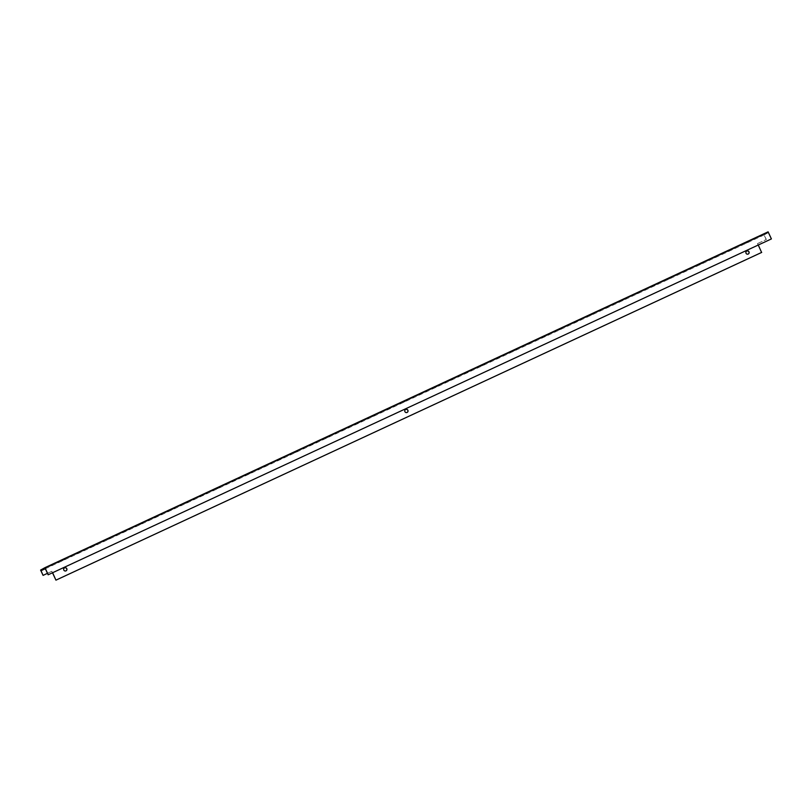 <?xml version="1.0" encoding="UTF-8"?>
<svg xmlns="http://www.w3.org/2000/svg" width="812" height="812" viewBox="0 0 812 812"><rect width="100%" height="100%" fill="white"/><g stroke="black" fill="none" stroke-linecap="round" stroke-linejoin="round"><path stroke-width="0.61" stroke-dasharray="4.06 3.04" d="M757.586 243.559L766.325 239.499L757.484 243.62L758.266 245.031M757.484 243.62L761.605 252.461M52.496 572.775L51.816 571.313L47.461 573.333L51.917 571.262L52.607 572.724M45.32 568.735L764.183 234.901L766.325 239.499M747.314 242.504L748.329 242.027L747.314 242.504M746.989 241.803L748.004 241.316L746.989 241.803M746.035 243.214L747.05 242.737L746.035 243.214M745.71 242.504L746.725 242.027L745.71 242.504M731.764 249.731L732.779 249.243L731.764 249.731M731.439 249.02L732.444 248.543L731.439 249.02M730.485 250.441L731.5 249.954L730.485 250.441M730.161 249.731L731.165 249.243L730.161 249.731M716.214 256.947L717.229 256.47L716.214 256.947M715.89 256.247L716.894 255.76L715.89 256.247M714.936 257.658L715.951 257.181L714.936 257.658M714.611 256.947L715.616 256.47L714.611 256.947M700.665 264.174L701.68 263.687L700.665 264.174M700.33 263.464L701.345 262.986L700.33 263.464M699.386 264.885L700.401 264.397L699.386 264.885M699.051 264.174L700.066 263.687L699.051 264.174M685.115 271.391L686.13 270.914L685.115 271.391M684.78 270.69L685.795 270.203L684.78 270.69M683.836 272.101L684.841 271.614L683.836 272.101M683.501 271.391L684.516 270.914L683.501 271.391M669.565 278.617L670.57 278.13L669.565 278.617M669.23 277.907L670.245 277.43L669.23 277.907M668.286 279.328L669.291 278.841L668.286 279.328M667.951 278.617L668.966 278.13L667.951 278.617M654.015 285.834L655.02 285.357L654.015 285.834M653.68 285.134L654.695 284.647L653.68 285.134M652.736 286.545L653.741 286.057L652.736 286.545M652.401 285.834L653.416 285.357L652.401 285.834M638.455 293.061L639.47 292.574L638.455 293.061M638.13 292.35L639.145 291.873L638.13 292.35M637.176 293.771L638.191 293.284L637.176 293.771M636.852 293.061L637.867 292.574L636.852 293.061M622.905 300.278L623.92 299.801L622.905 300.278M622.581 299.577L623.596 299.09L622.581 299.577M621.627 300.988L622.642 300.501L621.627 300.988M621.302 300.278L622.307 299.801L621.302 300.278M607.356 307.504L608.371 307.017L607.356 307.504M607.031 306.794L608.036 306.317L607.031 306.794M606.077 308.215L607.092 307.728L606.077 308.215M605.752 307.504L606.757 307.017L605.752 307.504M591.806 314.721L592.821 314.244L591.806 314.721M591.481 314.021L592.486 313.533L591.481 314.021M590.527 315.432L591.542 314.944L590.527 315.432M590.202 314.721L591.207 314.244L590.202 314.721M576.256 321.948L577.271 321.461L576.256 321.948M575.921 321.237L576.936 320.76L575.921 321.237M574.977 322.658L575.992 322.171L574.977 322.658M574.642 321.948L575.657 321.461L574.642 321.948M560.706 329.164L561.711 328.687L560.706 329.164M560.371 328.464L561.386 327.977L560.371 328.464M559.427 329.875L560.432 329.388L559.427 329.875M559.092 329.164L560.107 328.687L559.092 329.164M545.156 336.391L546.161 335.904L545.156 336.391M544.822 335.681L545.837 335.204L544.822 335.681M543.878 337.102L544.882 336.615L543.878 337.102M543.543 336.391L544.558 335.904L543.543 336.391M529.607 343.608L530.612 343.131L529.607 343.608M529.272 342.908L530.287 342.42L529.272 342.908M528.318 344.318L529.333 343.831L528.318 344.318M527.993 343.608L529.008 343.131L527.993 343.608M514.047 350.835L515.062 350.348L514.047 350.835M513.722 350.124L514.737 349.637L513.722 350.124M512.768 351.535L513.783 351.058L512.768 351.535M512.443 350.835L513.458 350.348L512.443 350.835M498.497 358.051L499.512 357.574L498.497 358.051M498.172 357.351L499.177 356.864L498.172 357.351M497.218 358.762L498.233 358.275L497.218 358.762M496.893 358.051L497.898 357.574L496.893 358.051M482.947 365.278L483.962 364.791L482.947 365.278M482.622 364.568L483.627 364.08L482.622 364.568M481.668 365.979L482.683 365.501L481.668 365.979M481.343 365.278L482.348 364.791L481.343 365.278M467.397 372.495L468.412 372.018L467.397 372.495M467.073 371.794L468.077 371.307L467.073 371.794M466.118 373.205L467.133 372.718L466.118 373.205M465.783 372.495L466.798 372.018L465.783 372.495M451.848 379.722L452.863 379.234L451.848 379.722M451.513 379.011L452.528 378.524L451.513 379.011M450.569 380.422L451.584 379.945L450.569 380.422M450.234 379.722L451.249 379.234L450.234 379.722M436.298 386.938L437.303 386.461L436.298 386.938M435.963 386.238L436.978 385.751L435.963 386.238M435.019 387.649L436.024 387.162L435.019 387.649M434.684 386.938L435.699 386.461L434.684 386.938M420.748 394.165L421.753 393.678L420.748 394.165M420.413 393.455L421.428 392.967L420.413 393.455M419.469 394.865L420.474 394.388L419.469 394.865M419.134 394.165L420.149 393.678L419.134 394.165M405.188 401.382L406.203 400.905L405.188 401.382M404.863 400.681L405.878 400.194L404.863 400.681M403.909 402.092L404.924 401.605L403.909 402.092M403.584 401.382L404.599 400.905L403.584 401.382M389.638 408.609L390.653 408.121L389.638 408.609M389.313 407.898L390.328 407.411L389.313 407.898M388.359 409.309L389.374 408.832L388.359 409.309M388.034 408.609L389.049 408.121L388.034 408.609M374.088 415.825L375.103 415.348L374.088 415.825M373.764 415.125L374.768 414.638L373.764 415.125M372.809 416.536L373.825 416.048L372.809 416.536M372.485 415.825L373.49 415.348L372.485 415.825M358.539 423.052L359.554 422.565L358.539 423.052M358.214 422.341L359.219 421.854L358.214 422.341M357.26 423.752L358.275 423.275L357.26 423.752M356.935 423.052L357.94 422.565L356.935 423.052M342.989 430.269L344.004 429.792L342.989 430.269M342.654 429.558L343.669 429.081L342.654 429.558M341.71 430.979L342.725 430.492L341.71 430.979M341.375 430.269L342.39 429.792L341.375 430.269M327.439 437.495L328.454 437.008L327.439 437.495M327.104 436.785L328.119 436.298L327.104 436.785M326.16 438.196L327.165 437.719L326.16 438.196M325.825 437.495L326.84 437.008L325.825 437.495M311.889 444.712L312.894 444.235L311.889 444.712M311.554 444.002L312.569 443.525L311.554 444.002M310.61 445.423L311.615 444.935L310.61 445.423M310.275 444.712L311.29 444.235L310.275 444.712M296.339 451.939L297.344 451.452L296.339 451.939M296.004 451.228L297.019 450.741L296.004 451.228M295.06 452.639L296.065 452.162L295.06 452.639M294.726 451.939L295.741 451.452L294.726 451.939M280.779 459.156L281.794 458.678L280.779 459.156M280.455 458.445L281.47 457.968L280.455 458.445M279.501 459.866L280.516 459.379L279.501 459.866M279.176 459.156L280.191 458.678L279.176 459.156M265.23 466.382L266.245 465.895L265.23 466.382M264.905 465.672L265.91 465.185L264.905 465.672M263.951 467.083L264.966 466.606L263.951 467.083M263.626 466.382L264.631 465.895L263.626 466.382M249.68 473.599L250.695 473.122L249.68 473.599M249.355 472.888L250.36 472.411L249.355 472.888M248.401 474.309L249.416 473.822L248.401 474.309M248.076 473.599L249.081 473.122L248.076 473.599M234.13 480.826L235.145 480.339L234.13 480.826M233.805 480.115L234.81 479.628L233.805 480.115M232.851 481.526L233.866 481.049L232.851 481.526M232.526 480.826L233.531 480.339L232.526 480.826M218.58 488.042L219.595 487.565L218.58 488.042M218.245 487.332L219.26 486.855L218.245 487.332M217.301 488.753L218.316 488.266L217.301 488.753M216.966 488.042L217.981 487.565L216.966 488.042M203.03 495.269L204.035 494.782L203.03 495.269M202.695 494.559L203.71 494.072L202.695 494.559M201.752 495.97L202.756 495.493L201.752 495.97M201.417 495.269L202.432 494.782L201.417 495.269M187.481 502.486L188.485 502.009L187.481 502.486M187.146 501.775L188.161 501.298L187.146 501.775M186.202 503.196L187.207 502.709L186.202 503.196M185.867 502.486L186.882 502.009L185.867 502.486M171.931 509.713L172.936 509.225L171.931 509.713M171.596 509.002L172.611 508.515L171.596 509.002M170.642 510.413L171.657 509.936L170.642 510.413M170.317 509.713L171.332 509.225L170.317 509.713M156.371 516.929L157.386 516.442L156.371 516.929M156.046 516.219L157.061 515.742L156.046 516.219M155.092 517.64L156.107 517.153L155.092 517.64M154.767 516.929L155.782 516.452L154.767 516.929M140.821 524.156L141.836 523.669L140.821 524.156M140.496 523.446L141.501 522.958L140.496 523.446M139.542 524.856L140.557 524.379L139.542 524.856M139.217 524.156L140.222 523.669L139.217 524.156M125.271 531.373L126.286 530.886L125.271 531.373M124.946 530.662L125.951 530.185L124.946 530.662M123.992 532.083L125.007 531.596L123.992 532.083M123.668 531.373L124.672 530.896L123.668 531.373M109.721 538.6L110.736 538.112L109.721 538.6M109.387 537.889L110.402 537.402L109.387 537.889M108.443 539.3L109.458 538.823L108.443 539.3M108.108 538.6L109.123 538.112L108.108 538.6M94.172 545.816L95.187 545.329L94.172 545.816M93.837 545.106L94.852 544.629L93.837 545.106M92.893 546.527L93.908 546.04L92.893 546.527M92.558 545.816L93.573 545.339L92.558 545.816M78.622 553.043L79.627 552.556L78.622 553.043M78.287 552.333L79.302 551.845L78.287 552.333M77.343 553.743L78.348 553.266L77.343 553.743M77.008 553.043L78.023 552.556L77.008 553.043M63.072 560.26L64.077 559.772L63.072 560.26M62.737 559.549L63.752 559.072L62.737 559.549M61.793 560.97L62.798 560.483L61.793 560.97M61.458 560.26L62.473 559.783L61.458 560.26M64.432 567.933A1.654 1.644 61 0 0 63.752 570.197A1.654 1.644 61 0 0 66.046 570.826M746.654 251.121A1.654 1.644 61 0 0 745.974 253.395A1.654 1.644 61 0 0 748.258 254.014M405.543 409.522A1.654 1.644 61 0 0 404.863 411.796A1.654 1.644 61 0 0 407.147 412.425M771.298 238.972L768.335 232.608L45.178 568.43M766.223 239.56L763.757 234.252L768.101 231.846M763.757 234.252L40.6 570.075M764.183 234.901L768.335 232.608M748.329 242.027L748.004 241.316M746.563 242.849L746.228 242.138M747.05 242.737L746.725 242.027M745.284 243.559L744.949 242.849M732.779 249.243L732.444 248.543M731.013 250.066L730.678 249.365M731.5 249.954L731.165 249.243M729.734 250.776L729.399 250.076M717.229 256.47L716.894 255.76M715.463 257.292L715.128 256.582M715.951 257.181L715.616 256.47M714.184 258.003L713.849 257.292M701.68 263.687L701.345 262.986M699.903 264.509L699.579 263.809M700.401 264.397L700.066 263.687M698.624 265.219L698.3 264.519M686.13 270.914L685.795 270.203M684.354 271.736L684.029 271.025M684.841 271.614L684.516 270.914M683.075 272.446L682.75 271.736M670.57 278.13L670.245 277.43M668.804 278.952L668.479 278.252M669.291 278.841L668.966 278.13M667.525 279.663L667.2 278.963M655.02 285.357L654.695 284.647M653.254 286.179L652.929 285.469M653.741 286.057L653.416 285.357M651.975 286.89L651.65 286.179M639.47 292.574L639.145 291.873M637.704 293.396L637.369 292.696M638.191 293.284L637.867 292.574M636.425 294.106L636.09 293.406M623.92 299.801L623.596 299.09M622.154 300.623L621.819 299.912M622.642 300.501L622.307 299.801M620.875 301.333L620.541 300.623M608.371 307.017L608.036 306.317M606.605 307.839L606.27 307.139M607.092 307.728L606.757 307.017M605.326 308.55L604.991 307.849M592.821 314.244L592.486 313.533M591.055 315.066L590.72 314.356M591.542 314.944L591.207 314.244M589.776 315.777L589.441 315.066M577.271 321.461L576.936 320.76M575.495 322.283L575.17 321.582M575.992 322.171L575.657 321.461M574.216 322.993L573.891 322.283M561.711 328.687L561.386 327.977M559.945 329.51L559.62 328.799M560.432 329.388L560.107 328.687M558.666 330.22L558.341 329.51M546.161 335.904L545.837 335.204M544.395 336.726L544.07 336.026M544.882 336.615L544.558 335.904M543.116 337.437L542.792 336.726M530.612 343.131L530.287 342.42M528.845 343.953L528.521 343.243M529.333 343.831L529.008 343.131M527.567 344.664L527.242 343.953M515.062 350.348L514.737 349.637M513.296 351.17L512.961 350.469M513.783 351.058L513.458 350.348M512.017 351.88L511.682 351.17M499.512 357.574L499.177 356.864M497.746 358.397L497.411 357.686M498.233 358.275L497.898 357.574M496.467 359.107L496.132 358.397M483.962 364.791L483.627 364.08M482.196 365.613L481.861 364.913M482.683 365.501L482.348 364.791M480.917 366.324L480.582 365.613M468.412 372.018L468.077 371.307M466.646 372.84L466.311 372.129M467.133 372.718L466.798 372.018M465.357 373.55L465.032 372.84M452.863 379.234L452.528 378.524M451.086 380.057L450.761 379.356M451.584 379.945L451.249 379.234M449.807 380.767L449.483 380.057M437.303 386.461L436.978 385.751M435.536 387.283L435.212 386.573M436.024 387.162L435.699 386.461M434.258 387.994L433.933 387.283M421.753 393.678L421.428 392.967M419.987 394.5L419.662 393.8M420.474 394.388L420.149 393.678M418.708 395.211L418.383 394.5M406.203 400.905L405.878 400.194M404.437 401.727L404.102 401.016M404.924 401.605L404.599 400.905M403.158 402.437L402.823 401.727M390.653 408.121L390.328 407.411M388.887 408.943L388.552 408.243M389.374 408.832L389.049 408.121M387.608 409.654L387.273 408.943M375.103 415.348L374.768 414.638M373.337 416.17L373.002 415.46M373.825 416.048L373.49 415.348M372.058 416.881L371.723 416.17M359.554 422.565L359.219 421.854M357.787 423.387L357.453 422.687M358.275 423.275L357.94 422.565M356.509 424.097L356.174 423.387M344.004 429.792L343.669 429.081M342.228 430.614L341.903 429.903M342.725 430.492L342.39 429.792M340.949 431.324L340.624 430.614M328.454 437.008L328.119 436.298M326.678 437.83L326.353 437.13M327.165 437.719L326.84 437.008M325.399 438.541L325.074 437.83M312.894 444.235L312.569 443.525M311.128 445.057L310.803 444.347M311.615 444.935L311.29 444.235M309.849 445.768L309.524 445.057M297.344 451.452L297.019 450.741M295.578 452.274L295.253 451.573M296.065 452.162L295.741 451.452M294.299 452.984L293.974 452.274M281.794 458.678L281.47 457.968M280.028 459.501L279.693 458.79M280.516 459.379L280.191 458.678M278.749 460.211L278.414 459.501M266.245 465.895L265.91 465.185M264.479 466.717L264.144 466.017M264.966 466.606L264.631 465.895M263.2 467.428L262.865 466.717M250.695 473.122L250.36 472.411M248.929 473.944L248.594 473.234M249.416 473.822L249.081 473.122M247.65 474.644L247.315 473.944M235.145 480.339L234.81 479.628M233.379 481.161L233.044 480.46M233.866 481.049L233.531 480.339M232.1 481.871L231.765 481.161M219.595 487.565L219.26 486.855M217.819 488.388L217.494 487.677M218.316 488.266L217.981 487.565M216.54 489.088L216.215 488.388M204.035 494.782L203.71 494.072M202.269 495.604L201.944 494.904M202.756 495.493L202.432 494.782M200.99 496.315L200.665 495.604M188.485 502.009L188.161 501.298M186.719 502.831L186.395 502.12M187.207 502.709L186.882 502.009M185.44 503.531L185.116 502.831M172.936 509.225L172.611 508.515M171.17 510.048L170.845 509.347M171.657 509.936L171.332 509.225M169.891 510.758L169.566 510.048M157.386 516.442L157.061 515.742M155.62 517.274L155.285 516.564M156.107 517.153L155.782 516.452M154.341 517.975L154.006 517.274M141.836 523.669L141.501 522.958M140.07 524.491L139.735 523.791M140.557 524.379L140.222 523.669M138.791 525.202L138.456 524.491M126.286 530.886L125.951 530.185M124.52 531.718L124.185 531.007M125.007 531.596L124.672 530.896M123.241 532.418L122.906 531.718M110.736 538.112L110.402 537.402M108.96 538.935L108.635 538.234M109.458 538.823L109.123 538.112M107.681 539.645L107.357 538.935M95.187 545.329L94.852 544.629M93.41 546.161L93.086 545.451M93.908 546.04L93.573 545.339M92.132 546.862L91.807 546.161M79.627 552.556L79.302 551.845M77.861 553.378L77.536 552.678M78.348 553.266L78.023 552.556M76.582 554.088L76.257 553.378M64.077 559.772L63.752 559.072M62.311 560.605L61.986 559.894M62.798 560.483L62.473 559.783M61.032 561.305L60.707 560.605"/><path stroke-width="1.22" d="M52.607 572.724L55.937 580.154L761.605 252.461L758.266 245.031M43.178 575.322L47.461 573.333L43.077 575.373L41.036 570.724L45.178 568.43L48.141 574.794L771.4 238.921L48.141 574.794M55.937 580.154L52.496 572.775M48.243 574.734L44.944 567.669L40.6 570.075L43.077 575.373M761.707 252.4L56.048 580.093M41.036 570.724L45.32 568.735M407.888 410.253A1.654 1.644 -119 0 1 407.208 412.394A1.654 1.644 -119 0 1 404.965 411.735A1.654 1.644 -119 0 1 405.594 409.492A1.654 1.644 -119 0 1 407.888 410.253M748.999 251.852A1.654 1.644 -119 0 1 748.319 253.994A1.654 1.644 -119 0 1 746.076 253.334A1.654 1.644 -119 0 1 746.705 251.091A1.654 1.644 -119 0 1 748.999 251.852M66.777 568.664A1.654 1.644 -119 0 1 66.097 570.806A1.654 1.644 -119 0 1 63.854 570.146A1.654 1.644 -119 0 1 64.483 567.903A1.654 1.644 -119 0 1 66.777 568.664M66.046 570.826A1.654 1.644 61 0 0 66.675 568.715A1.654 1.644 61 0 0 64.432 567.933M748.258 254.014A1.654 1.644 61 0 0 748.897 251.903A1.654 1.644 61 0 0 746.654 251.121M407.147 412.425A1.654 1.644 61 0 0 407.786 410.314A1.654 1.644 61 0 0 405.543 409.522M44.944 567.669L768.101 231.846L771.4 238.921"/></g></svg>

